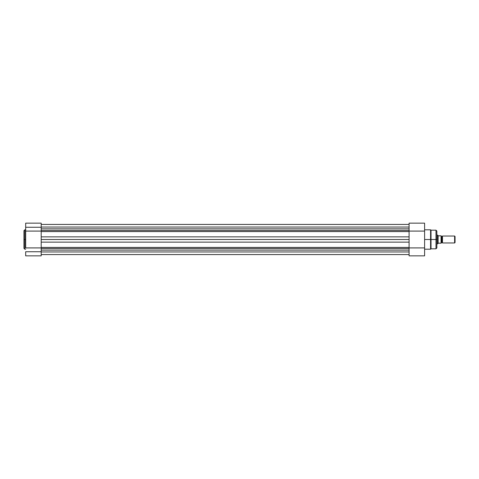 <?xml version="1.0" encoding="UTF-8"?>
<svg xmlns="http://www.w3.org/2000/svg" width="479" height="479" viewBox="0 0 479 479"><rect width="100%" height="100%" fill="white"/><g stroke="black" fill="none" stroke-linecap="round" stroke-linejoin="round"><path stroke-width="0.72" d="M24.818 249.2L23.95 248.338L23.95 239.5L23.95 248.338L23.95 239.5L24.818 239.5L24.818 249.2L24.818 229.8L23.95 230.662L23.95 239.5L23.95 230.662L23.95 239.5L24.818 239.5L24.818 229.8L24.818 239.5L25.68 239.5L24.818 239.5L24.818 249.2L25.68 249.2M25.68 255.852L41.188 255.852L41.188 251.732L25.68 251.732L25.68 255.852L25.68 251.732L41.188 251.732L41.188 247.912L25.68 247.912L25.68 231.088L41.188 231.088L41.188 227.268L25.68 227.268L25.68 247.912L41.188 247.912L41.188 255.852L25.68 255.852M25.68 223.154L25.68 231.088L41.188 231.088L41.188 223.154L41.188 227.268L25.68 227.268L25.68 223.148L41.188 223.148M409.096 251.954L41.188 251.954L409.096 251.954M41.188 228.866L409.096 228.866L41.188 228.866M409.096 227.046L41.188 227.046L409.096 227.046M409.096 224.429L41.188 224.429M409.096 230.507L41.188 230.507L409.096 230.507M409.096 231.585L41.188 231.585L41.188 236.866L409.096 236.866L409.096 231.585L41.188 231.585M41.188 232.824L41.188 236.866L409.096 236.866L409.096 239.5L41.188 239.5L41.188 236.866L41.188 242.134L409.096 242.134L409.096 239.5L41.188 239.5L41.188 247.415L409.096 247.415L409.096 242.134L41.188 242.134L41.188 246.176M409.096 248.487L41.188 248.487L409.096 248.487M41.188 247.415L409.096 247.415M41.188 250.116L409.096 250.116L41.188 250.116M409.096 254.571L41.188 254.571M409.096 232.824L409.096 246.176M424.604 249.2L430.585 249.2L430.585 239.5L424.604 239.5L430.585 239.5L430.585 229.8L430.585 239.5L431.016 239.5L431.016 230.189L431.016 239.5L435.992 239.5L435.992 230.189L435.992 239.5L436.86 239.5L436.86 231.058L436.86 239.5L436.86 231.058L435.992 230.189L431.016 230.189L431.016 248.811L435.992 248.811L435.992 230.189M435.992 248.811L436.86 247.942L436.86 239.5L430.585 239.5L430.585 229.8L431.016 230.189M409.096 223.148L409.096 231.088L424.604 231.088L424.604 247.912L409.096 247.912L409.096 255.852L424.604 255.852L424.604 247.912L409.096 247.912L409.096 255.852L424.604 255.852L424.604 223.154L409.096 223.148L409.096 231.088L424.604 231.088L424.604 223.148M436.86 239.5L436.86 247.942L436.86 239.5M435.992 239.5L435.992 248.811L435.992 239.5M430.585 239.5L430.585 249.2L430.585 239.5M431.016 239.5L431.016 248.811L431.016 239.5M442.488 236.033A0.707 0.707 0 0 1 441.842 236.47A0.707 0.707 0 0 0 442.488 236.033L442.488 242.967A0.707 0.707 0 0 0 441.842 242.53A0.707 0.707 0 0 1 442.488 242.967L454.619 242.967L442.488 242.967L442.488 236.033L454.619 236.033L455.05 236.47L454.619 236.033L454.619 242.967L455.05 242.53L454.619 242.967L454.619 236.033L442.488 236.033M441.842 242.53L441.842 236.47L441.842 242.53A0.707 0.707 0 0 0 441.189 242.967A0.707 0.707 0 0 1 441.842 242.53M441.189 236.033A0.707 0.707 0 0 0 441.842 236.47A0.707 0.707 0 0 1 441.189 236.033M437.824 235.309L436.86 235.171L437.728 235.171L437.728 243.829L436.86 243.829L437.752 243.793M441.189 243.182L441.189 235.818L438.159 235.8L441.099 235.818L441.063 243.182L441.183 235.818M437.752 235.207L437.728 243.829L438.159 243.2L441.063 243.182L441.063 235.818M438.105 235.716L438.105 243.284L438.105 235.716M437.944 243.518L438.159 243.2M438.291 243.182L441.129 243.182M455.05 242.53L455.05 236.47L455.05 242.53M24.818 229.8L25.68 229.8M430.585 229.8L424.604 229.8M430.585 249.2L431.016 248.811"/></g></svg>
